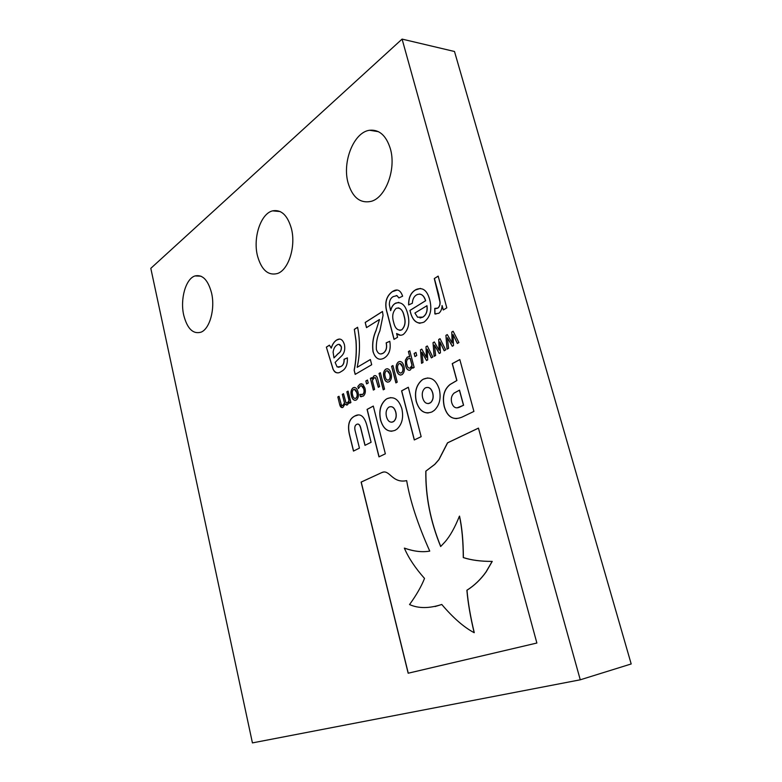 <?xml version="1.0" encoding="UTF-8"?>
<svg xmlns="http://www.w3.org/2000/svg" width="782" height="782" viewBox="0 0 782 782"><rect width="100%" height="100%" fill="white"/><g stroke="black" fill="none" stroke-linecap="round" stroke-linejoin="round"><path stroke-width="1.17" d="M183.741 315.244C179.958 299.252 185.705 278.675 195.021 275.938C202.518 274.296 208.012 279.936 211.531 292.869C215.373 308.714 209.791 328.968 200.964 332.194C193.017 334.364 187.269 328.714 183.741 315.244M257.483 255.851C252.821 237.816 260.709 213.594 272.595 210.857C281.246 209.302 287.512 215.197 291.393 228.54C296.114 246.31 288.597 269.917 277.493 273.505C268.128 275.88 261.462 269.995 257.483 255.851M348.078 182.9C342.047 161.923 353.767 132.187 369.583 130.262C379.29 129.333 386.22 135.521 390.384 148.824C396.415 169.235 385.614 197.748 371.108 201.365C360.17 203.643 352.496 197.484 348.078 182.9M402.085 39.1L454.498 51.495L631.191 663.957L580.264 679.802L252.43 742.9L150.809 268.343L402.085 39.1L580.264 679.802M373.337 390.071L370.385 378.39L371.646 377.667L371.958 378.899L374.031 375.859C375.78 375.145 376.992 376.162 377.657 378.908L379.612 386.591L378.332 387.305L375.643 378.009L374.119 377.853L372.369 380.492L374.617 389.368L373.337 390.071M389.094 381.792C386.611 382.652 384.891 381.196 383.942 377.423C383.004 373.913 383.542 371.215 385.546 369.309L385.839 369.124C388.322 368.205 390.052 369.642 391.02 373.444C391.958 376.924 391.45 379.622 389.485 381.548L389.094 381.792M401.899 374.686C399.348 375.585 397.588 374.119 396.611 370.297C395.653 366.758 396.2 364.011 398.263 362.056L398.576 361.861C401.127 360.913 402.896 362.359 403.893 366.201C404.851 369.72 404.323 372.457 402.31 374.431L401.899 374.686M414.949 356.563L414.128 353.464L415.946 352.438L416.757 355.536L414.949 356.563M392.105 291.745L393.209 291.09C397.51 288.656 400.648 290.357 402.613 296.183L398.879 297.942L396.963 295.664L393.278 296.564C390.677 297.971 389.368 300.669 389.338 304.667L390.619 310.62C391.401 307.287 392.867 304.912 395.027 303.504L395.672 303.133C401.391 301.52 405.369 304.98 407.618 313.514C410.1 322.604 408.673 329.584 403.326 334.442C400.961 335.771 398.712 335.458 396.582 333.513L397.559 337.267L394.011 339.378L387.315 313.582C384.226 303.915 385.819 296.632 392.105 291.745L397.08 290.083M357.149 367.325L370.365 359.515L371.694 364.735L355.184 374.382L354.148 370.218C356.045 360.717 356.651 350.952 355.957 340.903L354.344 329.339L357.599 327.277C360.238 340.757 360.082 354.109 357.149 367.325L370.385 359.564M435.623 355.507L434.127 356.338L433.023 342.702L434.342 341.949L439.113 350.287L438.722 339.456L440.051 338.694L445.691 349.916L444.166 350.766L439.983 341.978L440.432 352.838L439.24 353.503L434.469 345.097L435.623 355.507M329.418 345.175L331.197 348.088C332.36 344.363 334.129 341.705 336.514 340.092L337.032 339.789C340.336 338.02 342.799 339.603 344.403 344.52C345.273 348.909 344.549 352.506 342.252 355.302L335.116 362.418L337.14 366.963L340.766 366.533C343.103 365.468 344.197 363.063 344.06 359.29L347.364 357.863C347.667 364.803 345.654 369.329 341.333 371.43C338.088 373.923 335.312 373.18 333.024 369.182L326.358 347.12L329.418 345.175M381.958 472.504L361.118 482.093L408.165 673.224L536.872 643.029L478.447 428.116L447.509 442.847L438.888 459.601L434.772 464.332L425.809 471.165C425.457 496.277 430.413 521.399 440.657 546.53L444.978 541.926C450.012 536.217 454.831 527.625 459.435 516.14C461.898 527.264 463.179 541.076 463.286 557.595C471.223 560.186 480.842 561.456 492.142 561.408L486.042 571.896C480.715 579.413 474.332 585.532 466.893 590.244C467.929 602.609 470.353 616.754 474.156 632.687C464 627.34 453.208 617.936 441.771 604.466C429.25 608.552 418.507 608.582 409.543 604.564C416.405 595.082 421.4 586.373 424.518 578.426C415.262 568.006 408.536 557.908 404.353 548.143C413.766 551.457 422.241 552.444 429.748 551.095C417.774 524.321 410.081 500.842 406.669 480.637C392.046 483.706 389.719 469.014 381.958 472.504L361.216 482.074L408.263 673.194L536.872 643.029M461.839 417.207L473.912 411.43L459.816 359.564L452.24 363.63L456.805 380.531L450.08 384.461C444.059 389.319 442.104 396.65 444.196 406.464L444.235 406.591C447.304 417.041 453.169 420.579 461.839 417.207M354.666 416.083L353.288 416.933C348.792 420.032 347.491 425.897 349.407 434.528L353.484 451.077L359.437 448.115L355.116 430.687C354.442 427.686 354.813 425.672 356.221 424.665L356.66 424.382C358.391 423.433 359.73 424.636 360.658 427.989L364.979 445.349L371.098 442.289L366.826 425.203C364.226 416.024 360.17 412.974 354.666 416.083L353.396 416.933C348.889 420.022 347.599 425.887 349.505 434.518L353.572 451.038M356.221 400.022C353.904 400.804 352.301 399.377 351.401 395.721C350.522 392.31 351.02 389.71 352.907 387.921L353.161 387.764C355.468 386.914 357.081 388.341 358 392.017C358.879 395.409 358.4 397.999 356.553 399.807L356.221 400.022M434.293 278.568L438.164 276.105L446.805 307.854L443.267 309.965L442.065 305.527C441.967 309.017 440.901 311.588 438.878 313.24L434.86 313.914L434.763 308.382L437.676 308.137C439.357 306.837 440.119 304.804 439.963 302.038L434.293 278.568L438.184 276.163M373.297 406.063L367.071 409.406L378.977 456.864L385.35 453.814L373.297 406.063M387.08 398.654L385.809 399.465C380.453 404.206 378.683 411.029 380.511 419.914L380.541 420.032C383.395 429.289 388.243 432.72 395.086 430.325L397.07 429.035C402.085 424.245 403.688 417.51 401.88 408.839L401.85 408.722C398.82 399.328 393.893 395.966 387.08 398.654L385.917 399.455C380.56 404.206 378.791 411.019 380.609 419.905L380.638 420.022C382.809 427.451 386.562 431.185 391.89 431.244M408.302 387.246L401.586 390.853L414.284 439.963L421.156 436.679L408.302 387.246M423.375 379.143L421.85 380.13C416.171 385.203 414.304 392.3 416.229 401.41L416.259 401.528C419.318 411.097 424.548 414.568 431.928 411.948L434.303 410.374C439.552 405.252 441.234 398.273 439.328 389.436L439.298 389.319C436.043 379.602 430.735 376.21 423.375 379.143L421.948 380.13C416.278 385.203 414.411 392.29 416.337 401.401L416.366 401.528C418.644 409.074 422.593 412.896 428.233 412.984M358.4 388.566L357.863 386.425L359.906 384.138L362.819 384.177L364.959 388.195C365.82 391.645 365.272 394.265 363.337 396.054L360.404 396.601L359.867 394.431L362.799 394.333C364.07 393.053 364.373 391.235 363.708 388.898C363.112 386.308 362.017 385.301 360.404 385.868L358.4 388.566M339.642 404.314L337.834 396.933L339.007 396.269L341.451 405.223L342.858 405.467L344.471 402.916L342.32 394.382L343.513 393.698L345.976 402.71L347.55 402.838L348.997 400.443L346.856 391.792L348.058 391.108L350.893 402.535L349.681 403.209L349.368 401.938L347.482 404.871L345.038 404.04L342.946 407.383C341.333 407.989 340.238 406.972 339.642 404.314L337.834 396.933M448.565 348.322L447.03 349.173L445.916 335.361L447.275 334.588L452.152 343.005L451.761 332.027L453.13 331.245L458.917 342.575L457.343 343.454L453.061 334.569L453.501 345.585L452.279 346.26L447.402 337.775L448.565 348.322M423.013 362.506L421.547 363.317L420.462 349.857L421.752 349.124L426.405 357.384L426.014 346.69L427.314 345.957L432.817 357.061L431.332 357.882L427.246 349.192L427.695 359.906L426.532 360.551L421.879 352.232L423.013 362.506M379.407 319.525L366.504 327.629L365.184 322.458L382.476 311.48L383.053 315.351L379.876 330.903C377.188 336.7 376.025 342.907 376.377 349.534C377.833 353.601 380.023 354.862 382.955 353.298L383.112 353.2C386.132 351.118 387.149 347.667 386.161 342.848L389.788 341.294C391.059 348.977 389.348 354.461 384.656 357.755L384.099 358.107C379.114 360.776 375.409 358.606 373.004 351.607C372.017 344.09 373.034 337.022 376.054 330.405L379.514 319.525L376.054 330.405M416.542 294.912C413.971 296.466 412.573 299.242 412.349 303.24L408.615 304.941C408.478 297.825 410.706 292.839 415.301 289.995L416.19 289.477C422.622 286.955 427.109 290.298 429.65 299.526C432.27 309.516 430.413 317.033 424.079 322.067C417.402 324.765 412.808 321.343 410.286 311.793L409.944 310.405L425.555 300.757C423.785 295.176 420.912 293.152 416.923 294.697L416.542 294.912M410.237 370.072C407.911 370.609 406.357 369.084 405.584 365.487L405.389 360.14L407.148 357.227L409.739 356.709L408.39 351.558L409.758 350.766L414.137 367.432L412.749 368.205L412.437 367.002L410.237 370.072M395.887 382.897L391.606 366.299L392.935 365.546L397.227 382.163L395.887 382.897M383.248 389.837L379.065 373.444L380.355 372.711L384.548 389.123L383.248 389.837M366.602 383.923L365.849 380.971L367.481 380.042L368.234 383.004L366.602 383.923M443.355 309.916L442.065 305.527M435.985 314.022L434.86 313.914M434.968 313.914L434.87 308.411M435.994 308.607L437.676 308.137M437.783 308.137C439.464 306.837 440.217 304.804 440.07 302.038L439.963 302.038M440.07 302.038L438.839 295.322M438.946 295.322L434.401 278.568M373.307 406.102L367.178 409.397L379.075 456.815M390.834 397.588L387.188 398.644M391.714 422.251L393.893 421.361C396.112 419.191 396.757 416.112 395.829 412.134L395.8 412.036C394.47 407.647 392.29 405.966 389.25 406.992M389.153 407.002L388.507 407.402C386.22 409.563 385.546 412.661 386.484 416.689L386.503 416.777C387.794 421.136 389.964 422.837 393.014 421.869L393.796 421.361C396.005 419.191 396.65 416.122 395.721 412.134L395.692 412.046C394.372 407.657 392.183 405.975 389.153 407.002M408.312 387.295L401.694 390.853L414.382 439.924M427.705 377.95L423.482 379.143M428.204 403.62L430.745 402.574C433.072 400.257 433.736 397.07 432.749 393.004L432.72 392.916C431.302 388.371 428.956 386.66 425.672 387.794M425.564 387.794L424.812 388.283C422.407 390.589 421.693 393.805 422.681 397.93L422.71 398.018C424.088 402.535 426.425 404.255 429.719 403.189L430.647 402.574C432.964 400.267 433.629 397.07 432.642 393.014L432.622 392.916C431.195 388.371 428.849 386.67 425.564 387.794M358.479 388.478L357.863 386.425M357.961 386.416L359.906 384.138M360.013 384.128L361.411 383.688M361.567 396.689L360.404 396.601M360.512 396.591L359.867 394.431M361.607 394.773L362.565 394.49M362.672 394.48L362.907 394.333C364.177 393.043 364.48 391.235 363.816 388.889L363.708 388.898M363.816 388.889L361.284 385.604M355.126 400.374C353.327 400.042 352.125 398.497 351.509 395.721L351.401 395.721M351.509 395.721C350.629 392.3 351.128 389.7 353.014 387.911L353.161 387.764M353.269 387.755L354.412 387.383M355.116 398.488L356.093 398.126C357.315 396.826 357.57 395.018 356.875 392.701L354.383 389.28M353.591 389.504L353.444 389.602C352.203 390.902 351.929 392.711 352.614 395.037C353.151 397.637 354.197 398.712 355.781 398.263L355.986 398.136C357.208 396.826 357.472 395.018 356.768 392.711C356.221 390.12 355.165 389.055 353.591 389.504M337.932 396.933L339.017 396.318M342.272 405.672L342.858 405.467M342.956 405.457L344.471 402.916M344.579 402.906L344.139 401.762M344.246 401.752L342.32 394.382M342.418 394.372L343.523 393.747M346.797 403.16L347.394 402.935M347.501 402.935L348.997 400.443M349.104 400.443L346.856 391.792M346.964 391.792L348.068 391.156M349.779 403.15L349.368 401.938M346.729 405.115L345.038 404.04M342.135 407.657L339.75 404.314M358.264 414.978L354.764 416.073M357.677 424.088C358.997 423.932 360.023 425.232 360.766 427.989L365.067 445.3M459.826 359.612L452.348 363.63L456.913 380.521L450.188 384.451C444.166 389.309 442.211 396.65 444.303 406.464L444.342 406.581C446.639 414.665 450.823 418.663 456.913 418.585M457.187 407.813L463.589 405.252L459.513 390.15L454.098 393.082C451.527 395.526 450.725 398.664 451.683 402.495L451.713 402.613C453.179 407.422 455.886 408.908 459.836 407.051L463.482 405.262L459.405 390.159M406.669 480.647L404.617 480.979M383.884 471.957L382.066 472.484M429.748 551.095C422.26 552.415 413.825 551.427 404.45 548.123L404.353 548.143M441.781 604.486L435.066 606.549M459.435 516.14L459.542 516.12C462.006 527.244 463.286 541.056 463.384 557.576C471.331 560.166 480.95 561.437 492.249 561.388L486.15 571.877C480.822 579.394 474.439 585.503 467.001 590.224C468.037 602.59 470.451 616.734 474.254 632.658L474.156 632.687M478.457 428.155L447.617 442.837L438.995 459.591L434.88 464.322L425.809 471.165M425.916 471.155C425.564 496.247 430.511 521.35 440.735 546.452M336.514 340.092L336.612 340.092C334.227 341.705 332.458 344.363 331.304 348.088L331.197 348.088M336.612 340.092L339.613 339.056M338.547 367.315L340.766 366.533M340.874 366.523C343.2 365.468 344.295 363.053 344.168 359.29L344.06 359.29M344.168 359.29L347.364 357.902M337.531 372.789C335.644 372.906 334.178 371.704 333.122 369.182L333.024 369.182M333.122 369.182L326.358 347.12M326.465 347.11L329.457 345.214M341.411 346.778L341.314 346.778C340.287 344.334 338.899 343.718 337.13 344.94L336.925 345.058C334.852 346.367 333.582 348.752 333.112 352.193L333.982 357.912L338.381 353.444C340.541 352.271 341.558 350.053 341.411 346.778L338.929 344.373M333.982 357.912L338.274 353.454C340.444 352.281 341.451 350.053 341.314 346.778M447.128 349.114L445.916 335.361M446.023 335.361L447.294 334.628M451.761 332.027L452.152 343.005M451.869 332.027L453.159 331.294M457.431 343.406L453.061 334.569M452.358 346.211L447.402 337.775M434.225 356.279L433.023 342.702M433.13 342.702L434.372 341.998M438.722 339.456L439.113 350.287M438.829 339.456L440.08 338.743M444.254 350.717L439.983 341.978M439.318 353.454L434.469 345.097M421.654 363.259L420.462 349.857M420.569 349.857L421.781 349.163M426.014 346.69L426.405 357.384M426.122 346.69L427.334 346.006M431.42 357.843L427.246 349.192M426.61 360.502L421.879 352.232M355.282 374.324L354.148 370.218M354.246 370.218C356.142 360.717 356.748 350.952 356.064 340.903L355.957 340.903M356.064 340.903L354.344 329.339M354.451 329.339L357.618 327.335M366.592 327.57L365.184 322.458M365.292 322.458L382.486 311.539M380.814 353.982L382.955 353.298M383.063 353.298L383.219 353.19C386.24 351.108 387.256 347.667 386.269 342.848L386.161 342.848M386.269 342.848L389.798 341.333M380.414 359.28C376.924 359.046 374.49 356.494 373.112 351.607L373.004 351.607M373.112 351.607C372.124 344.09 373.141 337.022 376.162 330.405M398.967 297.903L396.963 295.664M397.07 295.664L396.21 295.547M395.027 303.504L395.135 303.504C392.975 304.912 391.508 307.287 390.726 310.63L390.619 310.62M395.135 303.504L398.752 302.351M400.599 335.273L396.582 333.513M394.108 339.329L387.422 313.582C384.333 303.915 385.927 296.632 392.202 291.754M399.837 330.385L401.792 329.828C405.135 326.475 405.936 321.901 404.186 316.123C403.248 311.363 401.234 308.597 398.146 307.825M401.694 329.828C405.027 326.465 405.829 321.901 404.079 316.123C402.808 310.004 400.208 307.404 396.269 308.313L396.034 308.45C392.642 311.881 391.86 316.505 393.669 322.331C395.027 328.381 397.696 330.884 401.694 329.828L401.792 329.828M408.712 304.892C408.595 297.795 410.824 292.83 415.398 290.005L415.301 289.995M415.398 290.005L420.403 288.402M420.022 323.318C415.203 322.497 411.987 318.665 410.394 311.803L410.286 311.793M410.394 311.803L409.944 310.405M410.051 310.405L425.555 300.757M425.662 300.757C424.489 296.681 422.436 294.443 419.504 294.032M420.032 317.981L422.886 317.121C426.346 314.833 427.715 311.031 426.982 305.703L414.9 313.025L417.588 317.218L422.779 317.111C426.249 314.833 427.607 311.021 426.874 305.694M415.037 356.504L414.128 353.464M414.235 353.464L415.956 352.487M409.23 370.375C407.432 369.857 406.249 368.224 405.692 365.487L405.584 365.487M405.692 365.487L405.389 360.14M405.496 360.14L407.383 357.071M407.49 357.071L408.937 356.621M408.39 351.558L409.739 356.709M408.487 351.558L409.778 350.815M412.837 368.156L412.437 367.002M409.397 368.254L410.442 367.872L412.104 365.36L410.286 358.391L409.572 358.361M408.096 358.791L407.881 358.928C406.503 360.355 406.19 362.291 406.953 364.725C407.432 367.296 408.478 368.39 410.091 368.029L412.006 365.36L410.179 358.391L408.096 358.791M400.599 375.096C398.664 374.734 397.373 373.141 396.718 370.297L396.611 370.297M396.718 370.297C395.76 366.748 396.308 364.011 398.37 362.056L398.576 361.861M398.683 361.861L400.052 361.431M400.628 373.112L401.792 372.682C403.121 371.264 403.404 369.358 402.642 366.963L399.973 363.425M399.045 363.689L398.849 363.816C397.5 365.223 397.207 367.139 397.95 369.544C398.527 372.261 399.68 373.366 401.43 372.848L401.684 372.682C403.013 371.264 403.297 369.358 402.535 366.963C401.948 364.256 400.785 363.171 399.045 363.689M395.985 382.838L391.606 366.299M391.714 366.299L392.945 365.595M387.852 382.183C385.956 381.831 384.685 380.248 384.04 377.423L383.942 377.423M384.04 377.423C383.112 373.913 383.639 371.206 385.653 369.309L385.839 369.124M385.946 369.124L387.256 368.713M387.862 380.228L388.977 379.817C390.277 378.429 390.55 376.553 389.807 374.177L387.188 370.678M386.308 370.932L386.122 371.049C384.803 372.418 384.509 374.304 385.243 376.689C385.8 379.378 386.934 380.472 388.625 379.984L388.869 379.817C390.169 378.429 390.443 376.553 389.7 374.187C389.123 371.509 387.989 370.424 386.308 370.932M383.336 389.788L379.065 373.444M379.172 373.444L380.365 372.76M373.434 390.023L370.385 378.39M370.492 378.39L371.665 377.716M373.825 375.995L371.958 378.899M374.138 375.849L375.096 375.536M378.42 387.256L375.643 378.009M375.751 378.009L374.94 377.579M366.69 383.874L365.849 380.971M365.956 380.971L367.501 380.091M201.003 276.193L195.021 275.938M280.181 211.551L272.595 210.857M378.527 131.699L369.583 130.262"/></g></svg>
